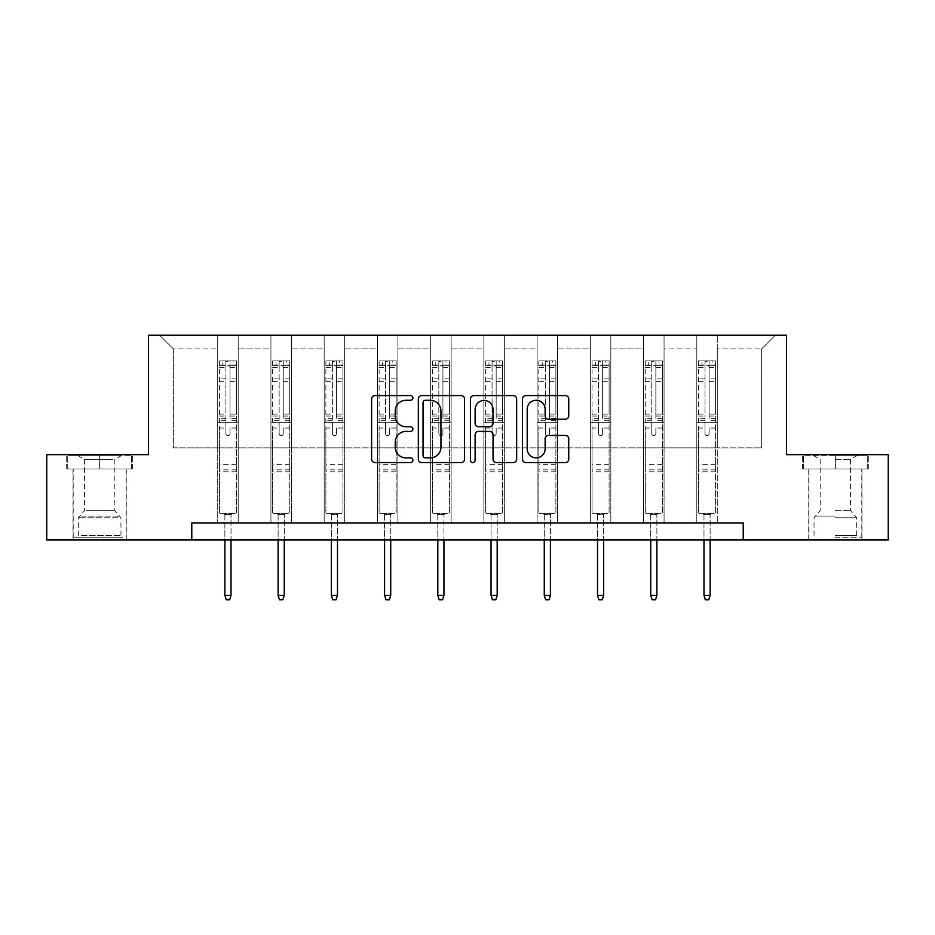 <?xml version="1.0" encoding="UTF-8"?>
<svg xmlns="http://www.w3.org/2000/svg" width="935" height="935" viewBox="0 0 935 935"><rect width="100%" height="100%" fill="white"/><g stroke="black" fill="none" stroke-linecap="round" stroke-linejoin="round"><path stroke-width="0.7" stroke-dasharray="4.67 3.51" d="M412.908 397.924A2.349 2.349 0 0 0 410.558 395.587L374.97 395.587A3.354 3.354 0 0 0 371.616 398.929L371.616 459.225A3.354 3.354 0 0 0 374.97 462.568L410.558 462.568A2.349 2.349 0 0 0 412.908 460.23A2.349 2.349 0 0 0 410.558 457.881L405.954 457.881A10.717 10.717 0 0 1 395.236 447.164L395.236 442.138A10.717 10.717 0 0 1 405.954 431.421L410.558 431.421A2.349 2.349 0 0 0 412.908 429.072A2.349 2.349 0 0 0 410.558 426.734L405.954 426.734A10.717 10.717 0 0 1 395.236 416.017L395.236 410.991A10.717 10.717 0 0 1 405.954 400.274L410.558 400.274A2.349 2.349 0 0 0 412.908 397.924M835.352 468.996L868.288 468.996L835.352 468.996L835.352 454.667L868.288 454.667L802.429 454.667L835.352 454.667L835.352 468.996L861.801 468.996L803.457 468.996L867.259 468.996L808.915 468.996L835.352 468.996L835.352 455.357L803.457 455.357L867.259 455.357L835.352 455.357L857.535 455.357L835.352 455.357L835.352 468.996M835.352 539.974L861.976 539.974L835.352 539.974M99.648 468.996L66.712 468.996L99.648 468.996L99.648 454.667L132.571 454.667L66.712 454.667L99.648 454.667L99.648 468.996L131.543 468.996L67.741 468.996L99.648 468.996L99.648 455.357L131.543 455.357L67.741 455.357L99.648 455.357L99.648 468.996M99.648 539.974L73.023 539.974L99.648 539.974M743.22 539.974L743.22 522.922L743.22 539.974L888.25 539.974L888.25 454.667L786.557 454.667L786.557 335.233L148.443 335.233L148.443 454.667L46.75 454.667L46.75 539.974L191.78 539.974L191.78 522.922L743.22 522.922L191.78 522.922L743.22 522.922L743.22 539.974L191.78 539.974L191.78 522.922L191.78 539.974M696.809 335.233L775.302 335.233L717.285 335.233L717.285 447.842L761.651 447.842L717.285 447.842L717.285 348.884L761.651 348.884L717.285 348.884L717.285 335.233L717.285 522.922L696.809 522.922L717.285 522.922L696.809 522.922L717.285 522.922L717.285 335.233L664.06 335.233L696.809 335.233L696.809 447.842L664.06 447.842L696.809 447.842L696.809 348.884L664.06 348.884L664.06 447.842L664.06 348.884L696.809 348.884L696.809 335.233L696.809 522.922L696.809 422.246L696.809 447.842L717.285 447.842L696.809 447.842L696.809 422.246L717.285 422.246L696.809 422.246L696.809 522.922L696.809 335.233M643.584 335.233L664.06 335.233L664.06 522.922L643.584 522.922L664.06 522.922L643.584 522.922L664.06 522.922L664.06 335.233L610.824 335.233L643.584 335.233L643.584 447.842L610.824 447.842L643.584 447.842L643.584 348.884L610.824 348.884L610.824 447.842L610.824 348.884L643.584 348.884L643.584 335.233L643.584 522.922L643.584 422.246L643.584 447.842L664.06 447.842L643.584 447.842L643.584 422.246L664.06 422.246L643.584 422.246L643.584 522.922L643.584 335.233M590.347 335.233L610.824 335.233L610.824 522.922L590.347 522.922L610.824 522.922L590.347 522.922L610.824 522.922L610.824 335.233L557.587 335.233L590.347 335.233L590.347 447.842L557.587 447.842L590.347 447.842L590.347 348.884L557.587 348.884L557.587 447.842L557.587 348.884L590.347 348.884L590.347 335.233L590.347 522.922L590.347 422.246L590.347 447.842L610.824 447.842L590.347 447.842L590.347 422.246L610.824 422.246L590.347 422.246L590.347 522.922L590.347 335.233M537.111 335.233L557.587 335.233L557.587 522.922L537.111 522.922L557.587 522.922L537.111 522.922L557.587 522.922L557.587 335.233L504.351 335.233L537.111 335.233L537.111 447.842L504.351 447.842L537.111 447.842L537.111 348.884L504.351 348.884L504.351 447.842L504.351 348.884L537.111 348.884L537.111 335.233L537.111 522.922L537.111 422.246L537.111 447.842L557.587 447.842L537.111 447.842L537.111 422.246L557.587 422.246L537.111 422.246L537.111 522.922L537.111 335.233M483.874 335.233L504.351 335.233L504.351 522.922L483.874 522.922L504.351 522.922L483.874 522.922L504.351 522.922L504.351 335.233L451.126 335.233L483.874 335.233L483.874 447.842L451.126 447.842L483.874 447.842L483.874 348.884L451.126 348.884L451.126 447.842L451.126 348.884L483.874 348.884L483.874 335.233L483.874 522.922L483.874 422.246L483.874 447.842L504.351 447.842L483.874 447.842L483.874 422.246L504.351 422.246L483.874 422.246L483.874 522.922L483.874 335.233M430.649 335.233L451.126 335.233L451.126 522.922L430.649 522.922L451.126 522.922L430.649 522.922L451.126 522.922L451.126 335.233L397.889 335.233L430.649 335.233L430.649 447.842L397.889 447.842L430.649 447.842L430.649 348.884L397.889 348.884L397.889 447.842L397.889 348.884L430.649 348.884L430.649 335.233L430.649 522.922L430.649 422.246L430.649 447.842L451.126 447.842L430.649 447.842L430.649 422.246L451.126 422.246L430.649 422.246L430.649 522.922L430.649 335.233M377.413 335.233L397.889 335.233L397.889 522.922L377.413 522.922L397.889 522.922L377.413 522.922L397.889 522.922L397.889 335.233L344.653 335.233L377.413 335.233L377.413 447.842L344.653 447.842L377.413 447.842L377.413 348.884L344.653 348.884L344.653 447.842L344.653 348.884L377.413 348.884L377.413 335.233L377.413 522.922L377.413 422.246L377.413 447.842L397.889 447.842L377.413 447.842L377.413 422.246L397.889 422.246L377.413 422.246L377.413 522.922L377.413 335.233M324.176 335.233L344.653 335.233L344.653 522.922L324.176 522.922L344.653 522.922L324.176 522.922L344.653 522.922L344.653 335.233L291.416 335.233L324.176 335.233L324.176 447.842L291.416 447.842L324.176 447.842L324.176 348.884L291.416 348.884L291.416 447.842L291.416 348.884L324.176 348.884L324.176 335.233L324.176 522.922L324.176 422.246L324.176 447.842L344.653 447.842L324.176 447.842L324.176 422.246L344.653 422.246L324.176 422.246L324.176 522.922L324.176 335.233M270.94 335.233L291.416 335.233L291.416 522.922L270.94 522.922L291.416 522.922L270.94 522.922L291.416 522.922L291.416 335.233L238.191 335.233L270.94 335.233L270.94 447.842L238.191 447.842L270.94 447.842L270.94 348.884L238.191 348.884L238.191 447.842L238.191 348.884L270.94 348.884L270.94 335.233L270.94 522.922L270.94 422.246L270.94 447.842L291.416 447.842L270.94 447.842L270.94 422.246L291.416 422.246L270.94 422.246L270.94 522.922L270.94 335.233M217.715 335.233L238.191 335.233L238.191 522.922L217.715 522.922L238.191 522.922L217.715 522.922L238.191 522.922L238.191 335.233L159.698 335.233L217.715 335.233L217.715 447.842L173.349 447.842L173.349 348.884L217.715 348.884L173.349 348.884L159.698 335.233L173.349 348.884L173.349 447.842L217.715 447.842L217.715 335.233L217.715 522.922L217.715 335.233M761.651 447.842L761.651 348.884L775.302 335.233L761.651 348.884L761.651 447.842M217.715 447.842L238.191 447.842L238.191 422.246L238.191 522.922L238.191 422.246L238.191 447.842L217.715 447.842L217.715 422.246L238.191 422.246L217.715 422.246L217.715 522.922L217.715 447.842M217.715 422.246L238.191 422.246L217.715 422.246M270.94 422.246L291.416 422.246L270.94 422.246M324.176 422.246L344.653 422.246L324.176 422.246M377.413 422.246L397.889 422.246L377.413 422.246M430.649 422.246L451.126 422.246L430.649 422.246M483.874 422.246L504.351 422.246L483.874 422.246M537.111 422.246L557.587 422.246L537.111 422.246M590.347 422.246L610.824 422.246L590.347 422.246M643.584 422.246L664.06 422.246L643.584 422.246M696.809 422.246L717.285 422.246L696.809 422.246M66.712 468.996L66.712 454.667L66.712 468.996M132.571 468.996L132.571 454.667L132.571 468.996M868.288 468.996L868.288 454.667L868.288 468.996M802.429 468.996L802.429 454.667L802.429 468.996M464.566 459.225L464.566 398.929A3.354 3.354 0 0 0 461.224 395.587L421.697 395.587A3.354 3.354 0 0 0 418.342 398.929L418.342 459.225A3.354 3.354 0 0 0 421.697 462.568L461.224 462.568A3.354 3.354 0 0 0 464.566 459.225M425.378 400.274A2.349 2.349 0 0 0 423.041 402.611L423.041 455.532A2.349 2.349 0 0 0 425.378 457.881L430.24 457.881A10.717 10.717 0 0 0 440.958 447.164L440.958 410.991A10.717 10.717 0 0 0 430.24 400.274L425.378 400.274M473.776 395.587L513.303 395.587A3.354 3.354 0 0 1 516.658 398.929L516.658 459.225A3.354 3.354 0 0 1 513.303 462.568L496.392 462.568A3.354 3.354 0 0 1 493.037 459.225L493.037 434.775A3.354 3.354 0 0 0 489.695 431.421L478.475 431.421A3.354 3.354 0 0 0 475.12 434.775L475.12 460.23A2.349 2.349 0 0 1 472.771 462.568A2.349 2.349 0 0 1 470.434 460.23L470.434 398.929A3.354 3.354 0 0 1 473.776 395.587M493.037 409.401A8.964 8.964 0 0 0 484.085 400.437A8.964 8.964 0 0 0 475.12 409.401L475.12 423.38A3.354 3.354 0 0 0 478.475 426.734L489.695 426.734A3.354 3.354 0 0 0 493.037 423.38L493.037 409.401M548.471 419.196L565.394 419.196A3.354 3.354 0 0 0 568.737 415.841L568.737 398.929A3.354 3.354 0 0 0 565.394 395.587L525.867 395.587A3.354 3.354 0 0 0 522.513 398.929L522.513 459.225A3.354 3.354 0 0 0 525.867 462.568L565.394 462.568A3.354 3.354 0 0 0 568.737 459.225L568.737 438.796A3.354 3.354 0 0 0 565.394 435.441L548.471 435.441A3.354 3.354 0 0 0 545.128 438.796L545.128 448.917A8.964 8.964 0 0 1 536.164 457.881A8.964 8.964 0 0 1 527.2 448.917L527.2 409.226A8.964 8.964 0 0 1 536.164 400.274A8.964 8.964 0 0 1 545.128 409.226L545.128 415.841A3.354 3.354 0 0 0 548.471 419.196M225.896 433.583A2.045 2.045 0 0 0 227.953 435.628A2.045 2.045 0 0 1 225.896 433.583L225.896 428.043L225.896 433.583M236.391 360.898L233.072 360.898L233.072 365.328L236.485 365.34L236.485 360.898L219.421 360.898L219.421 513.432L219.421 428.043L225.896 428.043L225.896 418.389L219.421 418.389M219.421 360.898L219.421 428.043L225.896 428.043L225.896 366.228L229.998 366.228L229.998 414.111L236.485 414.111L236.485 513.432L219.421 513.432L232.219 513.432L231.015 514.624L224.879 514.624L231.015 514.624L231.015 595.326L224.879 595.326L224.879 514.624L223.687 513.432L224.879 514.624L224.879 539.974M236.485 365.34L236.485 414.111M236.485 360.898L236.485 513.432L232.219 513.432L231.015 514.624L231.015 539.974M233.072 360.898L219.503 360.898M233.072 365.328L222.834 365.328L222.834 360.898M219.421 365.34L236.391 365.328M219.503 365.328L222.834 365.328M236.485 418.389L229.998 418.389L229.998 361.319L225.896 361.319L225.896 418.389M229.998 433.583A2.045 2.045 0 0 1 227.953 435.628A2.045 2.045 0 0 0 229.998 433.583L229.998 428.043L229.998 433.583M229.998 418.389L229.998 414.111M236.485 471.801L219.421 471.801M224.879 595.326L226.247 599.767L229.659 599.767L231.015 595.326M225.896 366.228L225.896 361.319M229.998 366.228L229.998 361.319M119.586 537.251L76.612 537.251L119.586 537.251M81.17 535.545L120.966 535.545L81.17 535.545M118.85 455.357L77.465 455.357L118.85 455.357M112.796 459.389L84.454 459.389L112.796 459.389M86.487 510.639L114.83 510.639L86.487 510.639M122.543 537.251L73.199 537.251L122.543 537.251M122.543 468.996L73.199 468.996L122.543 468.996M67.741 468.996L67.741 455.357L67.741 468.996M131.543 468.996L131.543 455.357L131.543 468.996M835.352 537.251L861.801 537.251L835.352 537.251M835.352 535.545L856.682 535.545L835.352 535.545M835.352 459.389L850.546 459.389L835.352 459.389M835.352 510.639L850.546 510.639L835.352 510.639M867.259 468.996L867.259 455.357L867.259 468.996M803.457 468.996L803.457 455.357L803.457 468.996M279.133 433.583A2.045 2.045 0 0 0 281.178 435.628A2.045 2.045 0 0 1 279.133 433.583L279.133 428.043L279.133 433.583M289.628 360.898L286.297 360.898L286.297 365.328L289.71 365.34L289.71 360.898L272.646 360.898L272.646 513.432L272.646 428.043L279.133 428.043L279.133 418.389L272.646 418.389M272.646 360.898L272.646 428.043L279.133 428.043L279.133 366.228L283.235 366.228L283.235 414.111L289.71 414.111L289.71 513.432L272.646 513.432L285.444 513.432L284.252 514.624L278.116 514.624L284.252 514.624L284.252 595.326L278.116 595.326L278.116 514.624L276.912 513.432L278.116 514.624L278.116 539.974M289.71 365.34L289.71 414.111M289.71 360.898L289.71 513.432L285.444 513.432L284.252 514.624L284.252 539.974M286.297 360.898L272.74 360.898M286.297 365.328L276.059 365.328L276.059 360.898M272.646 365.34L289.628 365.328M272.74 365.328L276.059 365.328M289.71 418.389L283.235 418.389L283.235 361.319L279.133 361.319L279.133 418.389M283.235 433.583A2.045 2.045 0 0 1 281.178 435.628A2.045 2.045 0 0 0 283.235 433.583L283.235 428.043L283.235 433.583M283.235 418.389L283.235 414.111M289.71 471.801L272.646 471.801M278.116 595.326L279.471 599.767L282.884 599.767L284.252 595.326M279.133 366.228L279.133 361.319M283.235 366.228L283.235 361.319M332.369 433.583A2.045 2.045 0 0 0 334.414 435.628A2.045 2.045 0 0 1 332.369 433.583L332.369 428.043L332.369 433.583M342.865 360.898L339.534 360.898L339.534 365.328L342.946 365.34L342.946 360.898L325.883 360.898L325.883 513.432L325.883 428.043L332.369 428.043L332.369 418.389L325.883 418.389M325.883 360.898L325.883 428.043L332.369 428.043L332.369 366.228L336.46 366.228L336.46 414.111L342.946 414.111L342.946 513.432L325.883 513.432L338.68 513.432L337.488 514.624L331.341 514.624L337.488 514.624L337.488 595.326L331.341 595.326L331.341 514.624L330.149 513.432L331.341 514.624L331.341 539.974M342.946 365.34L342.946 414.111M342.946 360.898L342.946 513.432L338.68 513.432L337.488 514.624L337.488 539.974M339.534 360.898L325.976 360.898M339.534 365.328L329.295 365.328L329.295 360.898M325.883 365.34L342.865 365.328M325.976 365.328L329.295 365.328M342.946 418.389L336.46 418.389L336.46 361.319L332.369 361.319L332.369 418.389M336.46 433.583A2.045 2.045 0 0 1 334.414 435.628A2.045 2.045 0 0 0 336.46 433.583L336.46 428.043L336.46 433.583M336.46 418.389L336.46 414.111M342.946 471.801L325.883 471.801M331.341 595.326L332.708 599.767L336.121 599.767L337.488 595.326M332.369 366.228L332.369 361.319M336.46 366.228L336.46 361.319M385.606 433.583A2.045 2.045 0 0 0 387.651 435.628A2.045 2.045 0 0 1 385.606 433.583L385.606 428.043L385.606 433.583M396.101 360.898L392.77 360.898L392.77 365.328L396.183 365.34L396.183 360.898L379.119 360.898L379.119 513.432L379.119 428.043L385.606 428.043L385.606 418.389L379.119 418.389M379.119 360.898L379.119 428.043L385.606 428.043L385.606 366.228L389.696 366.228L389.696 414.111L396.183 414.111L396.183 513.432L379.119 513.432L391.917 513.432L390.725 514.624L384.577 514.624L390.725 514.624L390.725 595.326L384.577 595.326L384.577 514.624L383.385 513.432L384.577 514.624L384.577 539.974M396.183 365.34L396.183 414.111M396.183 360.898L396.183 513.432L391.917 513.432L390.725 514.624L390.725 539.974M392.77 360.898L379.201 360.898M392.77 365.328L382.532 365.328L382.532 360.898M379.119 365.34L396.101 365.328M379.201 365.328L382.532 365.328M396.183 418.389L389.696 418.389L389.696 361.319L385.606 361.319L385.606 418.389M389.696 433.583A2.045 2.045 0 0 1 387.651 435.628A2.045 2.045 0 0 0 389.696 433.583L389.696 428.043L389.696 433.583M389.696 418.389L389.696 414.111M396.183 471.801L379.119 471.801M384.577 595.326L385.945 599.767L389.357 599.767L390.725 595.326M385.606 366.228L385.606 361.319M389.696 366.228L389.696 361.319M438.831 433.583A2.045 2.045 0 0 0 440.888 435.628A2.045 2.045 0 0 1 438.831 433.583L438.831 428.043L438.831 433.583M449.326 360.898L446.007 360.898L446.007 365.328L449.419 365.34L449.419 360.898L432.356 360.898L432.356 513.432L432.356 428.043L438.831 428.043L438.831 418.389L432.356 418.389M432.356 360.898L432.356 428.043L438.831 428.043L438.831 366.228L442.933 366.228L442.933 414.111L449.419 414.111L449.419 513.432L432.356 513.432L445.153 513.432L443.95 514.624L437.814 514.624L443.95 514.624L443.95 595.326L437.814 595.326L437.814 514.624L436.622 513.432L437.814 514.624L437.814 539.974M449.419 365.34L449.419 414.111M449.419 360.898L449.419 513.432L445.153 513.432L443.95 514.624L443.95 539.974M446.007 360.898L432.438 360.898M446.007 365.328L435.768 365.328L435.768 360.898M432.356 365.34L449.326 365.328M432.438 365.328L435.768 365.328M449.419 418.389L442.933 418.389L442.933 361.319L438.831 361.319L438.831 418.389M442.933 433.583A2.045 2.045 0 0 1 440.888 435.628A2.045 2.045 0 0 0 442.933 433.583L442.933 428.043L442.933 433.583M442.933 418.389L442.933 414.111M449.419 471.801L432.356 471.801M437.814 595.326L439.181 599.767L442.594 599.767L443.95 595.326M438.831 366.228L438.831 361.319M442.933 366.228L442.933 361.319M492.067 433.583A2.045 2.045 0 0 0 494.112 435.628A2.045 2.045 0 0 1 492.067 433.583L492.067 428.043L492.067 433.583M502.562 360.898L499.232 360.898L499.232 365.328L502.644 365.34L502.644 360.898L485.581 360.898L485.581 513.432L485.581 428.043L492.067 428.043L492.067 418.389L485.581 418.389M485.581 360.898L485.581 428.043L492.067 428.043L492.067 366.228L496.169 366.228L496.169 414.111L502.644 414.111L502.644 513.432L485.581 513.432L498.378 513.432L497.186 514.624L491.05 514.624L497.186 514.624L497.186 595.326L491.05 595.326L491.05 514.624L489.846 513.432L491.05 514.624L491.05 539.974M502.644 365.34L502.644 414.111M502.644 360.898L502.644 513.432L498.378 513.432L497.186 514.624L497.186 539.974M499.232 360.898L485.674 360.898M499.232 365.328L488.993 365.328L488.993 360.898M485.581 365.34L502.562 365.328M485.674 365.328L488.993 365.328M502.644 418.389L496.169 418.389L496.169 361.319L492.067 361.319L492.067 418.389M496.169 433.583A2.045 2.045 0 0 1 494.112 435.628A2.045 2.045 0 0 0 496.169 433.583L496.169 428.043L496.169 433.583M496.169 418.389L496.169 414.111M502.644 471.801L485.581 471.801M491.05 595.326L492.406 599.767L495.819 599.767L497.186 595.326M492.067 366.228L492.067 361.319M496.169 366.228L496.169 361.319M545.304 433.583A2.045 2.045 0 0 0 547.349 435.628A2.045 2.045 0 0 1 545.304 433.583L545.304 428.043L545.304 433.583M555.799 360.898L552.468 360.898L552.468 365.328L555.881 365.34L555.881 360.898L538.817 360.898L538.817 513.432L538.817 428.043L545.304 428.043L545.304 418.389L538.817 418.389M538.817 360.898L538.817 428.043L545.304 428.043L545.304 366.228L549.394 366.228L549.394 414.111L555.881 414.111L555.881 513.432L538.817 513.432L551.615 513.432L550.423 514.624L544.275 514.624L550.423 514.624L550.423 595.326L544.275 595.326L544.275 514.624L543.083 513.432L544.275 514.624L544.275 539.974M555.881 365.34L555.881 414.111M555.881 360.898L555.881 513.432L551.615 513.432L550.423 514.624L550.423 539.974M552.468 360.898L538.899 360.898M552.468 365.328L542.23 365.328L542.23 360.898M538.817 365.34L555.799 365.328M538.899 365.328L542.23 365.328M555.881 418.389L549.394 418.389L549.394 361.319L545.304 361.319L545.304 418.389M549.394 433.583A2.045 2.045 0 0 1 547.349 435.628A2.045 2.045 0 0 0 549.394 433.583L549.394 428.043L549.394 433.583M549.394 418.389L549.394 414.111M555.881 471.801L538.817 471.801M544.275 595.326L545.643 599.767L549.055 599.767L550.423 595.326M545.304 366.228L545.304 361.319M549.394 366.228L549.394 361.319M598.54 433.583A2.045 2.045 0 0 0 600.586 435.628A2.045 2.045 0 0 1 598.54 433.583L598.54 428.043L598.54 433.583M609.024 360.898L605.705 360.898L605.705 365.328L609.117 365.34L609.117 360.898L592.054 360.898L592.054 513.432L592.054 428.043L598.54 428.043L598.54 418.389L592.054 418.389M592.054 360.898L592.054 428.043L598.54 428.043L598.54 366.228L602.631 366.228L602.631 414.111L609.117 414.111L609.117 513.432L592.054 513.432L604.851 513.432L603.659 514.624L597.512 514.624L603.659 514.624L603.659 595.326L597.512 595.326L597.512 514.624L596.32 513.432L597.512 514.624L597.512 539.974M609.117 365.34L609.117 414.111M609.117 360.898L609.117 513.432L604.851 513.432L603.659 514.624L603.659 539.974M605.705 360.898L592.135 360.898M605.705 365.328L595.466 365.328L595.466 360.898M592.054 365.34L609.024 365.328M592.135 365.328L595.466 365.328M609.117 418.389L602.631 418.389L602.631 361.319L598.54 361.319L598.54 418.389M602.631 433.583A2.045 2.045 0 0 1 600.586 435.628A2.045 2.045 0 0 0 602.631 433.583L602.631 428.043L602.631 433.583M602.631 418.389L602.631 414.111M609.117 471.801L592.054 471.801M597.512 595.326L598.879 599.767L602.292 599.767L603.659 595.326M598.54 366.228L598.54 361.319M602.631 366.228L602.631 361.319M651.765 433.583A2.045 2.045 0 0 0 653.822 435.628A2.045 2.045 0 0 1 651.765 433.583L651.765 428.043L651.765 433.583M662.26 360.898L658.941 360.898L658.941 365.328L662.354 365.34L662.354 360.898L645.29 360.898L645.29 513.432L645.29 428.043L651.765 428.043L651.765 418.389L645.29 418.389M645.29 360.898L645.29 428.043L651.765 428.043L651.765 366.228L655.867 366.228L655.867 414.111L662.354 414.111L662.354 513.432L645.29 513.432L658.088 513.432L656.884 514.624L650.748 514.624L656.884 514.624L656.884 595.326L650.748 595.326L650.748 514.624L649.556 513.432L650.748 514.624L650.748 539.974M662.354 365.34L662.354 414.111M662.354 360.898L662.354 513.432L658.088 513.432L656.884 514.624L656.884 539.974M658.941 360.898L645.372 360.898M658.941 365.328L648.703 365.328L648.703 360.898M645.29 365.34L662.26 365.328M645.372 365.328L648.703 365.328M662.354 418.389L655.867 418.389L655.867 361.319L651.765 361.319L651.765 418.389M655.867 433.583A2.045 2.045 0 0 1 653.822 435.628A2.045 2.045 0 0 0 655.867 433.583L655.867 428.043L655.867 433.583M655.867 418.389L655.867 414.111M662.354 471.801L645.29 471.801M650.748 595.326L652.116 599.767L655.529 599.767L656.884 595.326M651.765 366.228L651.765 361.319M655.867 366.228L655.867 361.319M705.002 433.583A2.045 2.045 0 0 0 707.047 435.628A2.045 2.045 0 0 1 705.002 433.583L705.002 428.043L705.002 433.583M715.497 360.898L712.166 360.898L712.166 365.328L715.579 365.34L715.579 360.898L698.515 360.898L698.515 513.432L698.515 428.043L705.002 428.043L705.002 418.389L698.515 418.389M698.515 360.898L698.515 428.043L705.002 428.043L705.002 366.228L709.104 366.228L709.104 414.111L715.579 414.111L715.579 513.432L698.515 513.432L711.313 513.432L710.121 514.624L703.985 514.624L710.121 514.624L710.121 595.326L703.985 595.326L703.985 514.624L702.781 513.432L703.985 514.624L703.985 539.974M715.579 365.34L715.579 414.111M715.579 360.898L715.579 513.432L711.313 513.432L710.121 514.624L710.121 539.974M712.166 360.898L698.609 360.898M712.166 365.328L701.928 365.328L701.928 360.898M698.515 365.34L715.497 365.328M698.609 365.328L701.928 365.328M715.579 418.389L709.104 418.389L709.104 361.319L705.002 361.319L705.002 418.389M709.104 433.583A2.045 2.045 0 0 1 707.047 435.628A2.045 2.045 0 0 0 709.104 433.583L709.104 428.043L709.104 433.583M709.104 418.389L709.104 414.111M715.579 471.801L698.515 471.801M703.985 595.326L705.341 599.767L708.753 599.767L710.121 595.326M705.002 366.228L705.002 361.319M709.104 366.228L709.104 361.319M225.896 378.92L219.421 378.92M219.421 381.351L225.896 381.351M219.421 414.111L225.896 414.111M236.485 464.637L219.421 464.637M236.485 428.043L229.998 428.043L236.485 428.043M225.896 420.318L219.421 420.318M236.485 420.318L229.998 420.318M219.421 416.052L225.896 416.052M229.998 416.052L236.485 416.052M236.485 378.92L229.998 378.92M229.998 381.351L236.485 381.351M225.896 364.977L219.421 364.977M219.421 367.408L225.896 367.408M236.485 364.977L229.998 364.977M229.998 367.408L236.485 367.408M236.485 469.873L219.421 469.873M118.114 517.768L78.318 517.768L118.114 517.768M81.777 516.073L120.276 516.073L81.777 516.073M835.352 517.768L856.682 517.768L835.352 517.768M835.352 516.073L814.724 516.073L835.352 516.073M279.133 378.92L272.646 378.92M272.646 381.351L279.133 381.351M272.646 414.111L279.133 414.111M289.71 464.637L272.646 464.637M289.71 428.043L283.235 428.043L289.71 428.043M279.133 420.318L272.646 420.318M289.71 420.318L283.235 420.318M272.646 416.052L279.133 416.052M283.235 416.052L289.71 416.052M289.71 378.92L283.235 378.92M283.235 381.351L289.71 381.351M279.133 364.977L272.646 364.977M272.646 367.408L279.133 367.408M289.71 364.977L283.235 364.977M283.235 367.408L289.71 367.408M289.71 469.873L272.646 469.873M332.369 378.92L325.883 378.92M325.883 381.351L332.369 381.351M325.883 414.111L332.369 414.111M342.946 464.637L325.883 464.637M342.946 428.043L336.46 428.043L342.946 428.043M332.369 420.318L325.883 420.318M342.946 420.318L336.46 420.318M325.883 416.052L332.369 416.052M336.46 416.052L342.946 416.052M342.946 378.92L336.46 378.92M336.46 381.351L342.946 381.351M332.369 364.977L325.883 364.977M325.883 367.408L332.369 367.408M342.946 364.977L336.46 364.977M336.46 367.408L342.946 367.408M342.946 469.873L325.883 469.873M385.606 378.92L379.119 378.92M379.119 381.351L385.606 381.351M379.119 414.111L385.606 414.111M396.183 464.637L379.119 464.637M396.183 428.043L389.696 428.043L396.183 428.043M385.606 420.318L379.119 420.318M396.183 420.318L389.696 420.318M379.119 416.052L385.606 416.052M389.696 416.052L396.183 416.052M396.183 378.92L389.696 378.92M389.696 381.351L396.183 381.351M385.606 364.977L379.119 364.977M379.119 367.408L385.606 367.408M396.183 364.977L389.696 364.977M389.696 367.408L396.183 367.408M396.183 469.873L379.119 469.873M438.831 378.92L432.356 378.92M432.356 381.351L438.831 381.351M432.356 414.111L438.831 414.111M449.419 464.637L432.356 464.637M449.419 428.043L442.933 428.043L449.419 428.043M438.831 420.318L432.356 420.318M449.419 420.318L442.933 420.318M432.356 416.052L438.831 416.052M442.933 416.052L449.419 416.052M449.419 378.92L442.933 378.92M442.933 381.351L449.419 381.351M438.831 364.977L432.356 364.977M432.356 367.408L438.831 367.408M449.419 364.977L442.933 364.977M442.933 367.408L449.419 367.408M449.419 469.873L432.356 469.873M492.067 378.92L485.581 378.92M485.581 381.351L492.067 381.351M485.581 414.111L492.067 414.111M502.644 464.637L485.581 464.637M502.644 428.043L496.169 428.043L502.644 428.043M492.067 420.318L485.581 420.318M502.644 420.318L496.169 420.318M485.581 416.052L492.067 416.052M496.169 416.052L502.644 416.052M502.644 378.92L496.169 378.92M496.169 381.351L502.644 381.351M492.067 364.977L485.581 364.977M485.581 367.408L492.067 367.408M502.644 364.977L496.169 364.977M496.169 367.408L502.644 367.408M502.644 469.873L485.581 469.873M545.304 378.92L538.817 378.92M538.817 381.351L545.304 381.351M538.817 414.111L545.304 414.111M555.881 464.637L538.817 464.637M555.881 428.043L549.394 428.043L555.881 428.043M545.304 420.318L538.817 420.318M555.881 420.318L549.394 420.318M538.817 416.052L545.304 416.052M549.394 416.052L555.881 416.052M555.881 378.92L549.394 378.92M549.394 381.351L555.881 381.351M545.304 364.977L538.817 364.977M538.817 367.408L545.304 367.408M555.881 364.977L549.394 364.977M549.394 367.408L555.881 367.408M555.881 469.873L538.817 469.873M598.54 378.92L592.054 378.92M592.054 381.351L598.54 381.351M592.054 414.111L598.54 414.111M609.117 464.637L592.054 464.637M609.117 428.043L602.631 428.043L609.117 428.043M598.54 420.318L592.054 420.318M609.117 420.318L602.631 420.318M592.054 416.052L598.54 416.052M602.631 416.052L609.117 416.052M609.117 378.92L602.631 378.92M602.631 381.351L609.117 381.351M598.54 364.977L592.054 364.977M592.054 367.408L598.54 367.408M609.117 364.977L602.631 364.977M602.631 367.408L609.117 367.408M609.117 469.873L592.054 469.873M651.765 378.92L645.29 378.92M645.29 381.351L651.765 381.351M645.29 414.111L651.765 414.111M662.354 464.637L645.29 464.637M662.354 428.043L655.867 428.043L662.354 428.043M651.765 420.318L645.29 420.318M662.354 420.318L655.867 420.318M645.29 416.052L651.765 416.052M655.867 416.052L662.354 416.052M662.354 378.92L655.867 378.92M655.867 381.351L662.354 381.351M651.765 364.977L645.29 364.977M645.29 367.408L651.765 367.408M662.354 364.977L655.867 364.977M655.867 367.408L662.354 367.408M662.354 469.873L645.29 469.873M705.002 378.92L698.515 378.92M698.515 381.351L705.002 381.351M698.515 414.111L705.002 414.111M715.579 464.637L698.515 464.637M715.579 428.043L709.104 428.043L715.579 428.043M705.002 420.318L698.515 420.318M715.579 420.318L709.104 420.318M698.515 416.052L705.002 416.052M709.104 416.052L715.579 416.052M715.579 378.92L709.104 378.92M709.104 381.351L715.579 381.351M705.002 364.977L698.515 364.977M698.515 367.408L705.002 367.408M715.579 364.977L709.104 364.977M709.104 367.408L715.579 367.408M715.579 469.873L698.515 469.873M808.74 539.974L808.74 468.996M73.023 539.974L73.023 468.996M126.26 539.974L126.26 468.996M861.976 539.974L861.976 468.996M121.819 455.357L114.83 459.389L114.83 510.639L120.966 517.768L120.966 535.545L122.672 537.251M73.199 537.251L73.199 468.996M126.085 537.251L126.085 468.996M77.465 455.357L84.454 459.389L84.454 510.639L78.318 517.768L78.318 535.545L76.612 537.251M813.181 455.357L820.17 459.389L820.17 510.639L814.034 517.768L814.034 535.545L812.328 537.251M861.801 537.251L861.801 468.996M808.915 537.251L808.915 468.996M857.535 455.357L850.546 459.389L850.546 510.639L856.682 517.768L856.682 535.545L858.388 537.251"/><path stroke-width="1.4" d="M412.908 397.924A2.349 2.349 0 0 0 410.558 395.587L374.97 395.587A3.354 3.354 0 0 0 371.616 398.929L371.616 459.225A3.354 3.354 0 0 0 374.97 462.568L410.558 462.568A2.349 2.349 0 0 0 412.908 460.23A2.349 2.349 0 0 0 410.558 457.881L405.954 457.881A10.717 10.717 0 0 1 395.236 447.164L395.236 442.138A10.717 10.717 0 0 1 405.954 431.421L410.558 431.421A2.349 2.349 0 0 0 412.908 429.072A2.349 2.349 0 0 0 410.558 426.734L405.954 426.734A10.717 10.717 0 0 1 395.236 416.017L395.236 410.991A10.717 10.717 0 0 1 405.954 400.274L410.558 400.274A2.349 2.349 0 0 0 412.908 397.924M565.394 419.196A3.354 3.354 0 0 0 568.737 415.841L568.737 398.929A3.354 3.354 0 0 0 565.394 395.587L525.867 395.587A3.354 3.354 0 0 0 522.513 398.929L522.513 459.225A3.354 3.354 0 0 0 525.867 462.568L565.394 462.568A3.354 3.354 0 0 0 568.737 459.225L568.737 438.796A3.354 3.354 0 0 0 565.394 435.441L548.471 435.441A3.354 3.354 0 0 0 545.128 438.796L545.128 448.917A8.964 8.964 0 0 1 536.164 457.881A8.964 8.964 0 0 1 527.2 448.917L527.2 409.226A8.964 8.964 0 0 1 536.164 400.274A8.964 8.964 0 0 1 545.128 409.226L545.128 415.841A3.354 3.354 0 0 0 548.471 419.196L565.394 419.196M191.78 539.974L46.75 539.974L46.75 454.667L148.443 454.667L148.443 335.233L786.557 335.233L786.557 454.667L888.25 454.667L888.25 539.974L743.22 539.974L743.22 522.922L191.78 522.922L191.78 539.974L743.22 539.974M464.566 398.929A3.354 3.354 0 0 0 461.224 395.587L421.697 395.587A3.354 3.354 0 0 0 418.342 398.929L418.342 459.225A3.354 3.354 0 0 0 421.697 462.568L461.224 462.568A3.354 3.354 0 0 0 464.566 459.225L464.566 398.929M473.776 395.587L513.303 395.587A3.354 3.354 0 0 1 516.658 398.929L516.658 459.225A3.354 3.354 0 0 1 513.303 462.568L496.392 462.568A3.354 3.354 0 0 1 493.037 459.225L493.037 434.775A3.354 3.354 0 0 0 489.695 431.421L478.475 431.421A3.354 3.354 0 0 0 475.12 434.775L475.12 460.23A2.349 2.349 0 0 1 472.771 462.568A2.349 2.349 0 0 1 470.434 460.23L470.434 398.929A3.354 3.354 0 0 1 473.776 395.587M425.378 400.274A2.349 2.349 0 0 0 423.041 402.611L423.041 455.532A2.349 2.349 0 0 0 425.378 457.881L430.24 457.881A10.717 10.717 0 0 0 440.958 447.164L440.958 410.991A10.717 10.717 0 0 0 430.24 400.274L425.378 400.274M493.037 409.401A8.964 8.964 0 0 0 484.085 400.437A8.964 8.964 0 0 0 475.12 409.401L475.12 423.38A3.354 3.354 0 0 0 478.475 426.734L489.695 426.734A3.354 3.354 0 0 0 493.037 423.38L493.037 409.401M231.015 595.326L229.659 599.767L226.247 599.767L224.879 595.326L231.015 595.326L231.015 539.974M224.879 595.326L224.879 539.974M284.252 595.326L282.884 599.767L279.471 599.767L278.116 595.326L284.252 595.326L284.252 539.974M278.116 595.326L278.116 539.974M337.488 595.326L336.121 599.767L332.708 599.767L331.341 595.326L337.488 595.326L337.488 539.974M331.341 595.326L331.341 539.974M390.725 595.326L389.357 599.767L385.945 599.767L384.577 595.326L390.725 595.326L390.725 539.974M384.577 595.326L384.577 539.974M443.95 595.326L442.594 599.767L439.181 599.767L437.814 595.326L443.95 595.326L443.95 539.974M437.814 595.326L437.814 539.974M497.186 595.326L495.819 599.767L492.406 599.767L491.05 595.326L497.186 595.326L497.186 539.974M491.05 595.326L491.05 539.974M550.423 595.326L549.055 599.767L545.643 599.767L544.275 595.326L550.423 595.326L550.423 539.974M544.275 595.326L544.275 539.974M603.659 595.326L602.292 599.767L598.879 599.767L597.512 595.326L603.659 595.326L603.659 539.974M597.512 595.326L597.512 539.974M656.884 595.326L655.529 599.767L652.116 599.767L650.748 595.326L656.884 595.326L656.884 539.974M650.748 595.326L650.748 539.974M710.121 595.326L708.753 599.767L705.341 599.767L703.985 595.326L710.121 595.326L710.121 539.974M703.985 595.326L703.985 539.974"/></g></svg>
